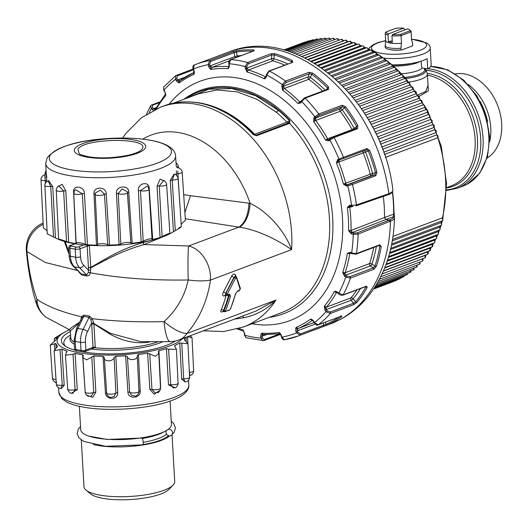 <?xml version="1.0" encoding="UTF-8"?>
<svg xmlns="http://www.w3.org/2000/svg" width="528" height="528" viewBox="0 0 528 528"><rect width="100%" height="100%" fill="white"/><g stroke="black" fill="none" stroke-linecap="round" stroke-linejoin="round"><path stroke-width="0.79" d="M411.299 63.446A22.519 6.105 176.7 0 1 392.119 64.99L394.838 67.393M421.192 61.156L421.522 66.878L422.407 68.02L427.713 68.957L427.119 58.667A31.099 8.435 176.7 0 1 392.04 64.852M427.713 68.957A31.099 8.435 -3.3 0 0 431.185 64.759L430.228 48.154A31.099 8.435 176.7 0 1 415.034 56.364A31.099 8.435 176.7 0 1 383.896 58.113M411.919 45.797L411.926 45.883A12.956 3.511 176.7 0 1 411.906 46.141L412.764 45.481L412.672 43.817A13.82 3.749 -3.3 0 0 412.645 43.652L411.53 39.092L426.802 42.966C429.132 44.689 430.274 46.418 430.228 48.154M389.644 49.559A12.956 3.511 176.7 0 0 401.881 49.903L411.906 46.141M419.265 96.32L428.413 90.889L427.891 82.639M401.881 49.903L400.983 49.903A13.82 3.749 -3.3 0 1 385.169 47.111L385.658 40.603L378.411 42.451L373.058 44.748L369.494 47.652L368.61 49.124M411.51 39.006A12.956 3.511 176.7 0 1 411.536 39.178A12.956 3.511 176.7 0 1 411.517 39.442L412.672 43.817M411.517 39.442L411.081 31.865A12.956 3.511 -3.3 0 0 411.101 31.601A12.956 3.511 -3.3 0 0 410.52 30.644L409.471 29.786A11.92 3.234 -3.3 0 0 407.583 28.888L392.581 34.518L391.961 35.765A12.956 3.511 -3.3 0 0 401.062 35.627L411.081 31.865L410.005 30.815A11.92 3.234 -3.3 0 0 409.471 29.786M385.671 40.498A12.956 3.511 -3.3 0 0 385.664 40.669A12.956 3.511 -3.3 0 0 401.498 43.204L401.062 35.627L400.442 34.406L410.005 30.815M401.498 43.204L400.884 48.239A13.82 3.749 176.7 0 1 385.077 45.448M400.983 49.903L400.884 48.239M418.216 94.736L425.713 91.496L428.05 85.391M404.435 30.07L404.369 28.928L403.63 28.189L388.628 33.818L388.007 35.072A12.956 3.511 -3.3 0 1 385.229 33.092A12.956 3.511 -3.3 0 1 385.249 32.835L386.206 31.891A11.92 3.234 -3.3 0 0 388.628 33.818M403.63 28.189A11.92 3.234 -3.3 0 0 395.776 28.301L386.206 31.891M388.007 35.072L388.384 41.659L392.337 42.359L391.961 35.765M388.384 41.659A108.847 68.864 100 0 0 392.245 40.735M392.581 34.518A11.92 3.234 -3.3 0 0 400.442 34.406M479.945 101.105A55.288 40.102 69.4 0 1 487.608 121.532M388.186 193.921L356.446 204.95L356.004 205.894L387.75 194.858L388.852 193.657C391.644 192.509 392.997 191.367 392.891 190.232L392.891 190.225C383.13 101.185 297.403 23.899 228.512 52.1L196.218 64.218A145.127 105.27 -110.6 0 0 194.258 64.984L193.393 69.089M389.77 221.404L358.129 234.089L357.291 232.855L389.624 219.938C392.264 218.995 393.532 217.939 393.426 216.777L385.889 219.503L384.516 217.49L351.074 230.459L352.447 232.492L385.889 219.503L388.945 220.176L389.77 221.404L390.436 221.173C393.241 220.163 394.588 219.034 394.482 217.78L393.426 216.777L393.683 214.17A137.966 100.076 -110.6 0 0 392.416 192.265L392.39 192.007M389.486 253.572L436.102 236.075A0.865 0.356 -49.1 0 1 436.385 236.089L436.88 237.976L436.135 238.729A1.558 1.129 69.4 0 0 436.775 237.567A1.558 1.129 69.4 0 0 436.108 236.082L436.372 236.531L436.102 236.075L389.479 253.579M388.37 257.466L434.227 240.253L434.478 240.689L434.234 240.26A0.865 0.337 -46.9 0 1 434.511 240.266A0.865 0.337 -46.9 0 1 434.518 240.266L434.96 242.108L434.221 242.867A1.558 1.129 69.4 0 0 434.861 241.738A1.558 1.129 69.4 0 0 434.234 240.26L388.364 257.473M387.182 261.175L432.194 244.286L432.142 246.847A1.558 1.129 69.4 0 0 432.782 245.758A1.558 1.129 69.4 0 0 432.201 244.286L432.419 244.695L432.194 244.286L387.176 261.188M385.942 264.693L430.003 248.153L429.904 250.675A1.558 1.129 69.4 0 0 430.01 248.16L385.942 264.7M384.668 268L427.66 251.863L427.515 254.338A1.558 1.129 69.4 0 0 427.667 251.869L384.668 268.006M383.381 271.082L425.165 255.4L424.981 257.822A1.558 1.129 69.4 0 0 425.172 255.407L383.374 271.088M382.1 273.926L422.525 258.76A1.558 1.129 69.4 0 1 422.294 261.129L422.525 258.76L382.094 273.94M298.954 55.196L341.26 39.323A1.558 1.129 69.4 0 1 342.995 40.993L342.89 40.663L342.995 40.993L301.785 56.456M304.722 57.856L347.2 41.917L347.094 41.547M307.798 59.433L351.404 43.065L351.305 42.662M310.999 61.182L355.608 44.438L355.509 44.002M314.299 63.116L359.799 46.042L359.707 45.566M317.671 65.234L363.964 47.857L363.871 47.348M321.103 67.538L368.108 49.896L368.023 49.355M324.575 70.019L372.207 52.147L372.128 51.572M328.073 72.692L376.266 54.608L376.2 54.001M331.584 75.544L380.272 57.268L380.213 56.635M335.082 78.573L384.219 60.133L384.16 59.459M338.56 81.781L388.1 63.188L388.06 62.495M342.012 85.16L391.901 66.436L391.868 65.703M395.822 69.703C396.073 68.046 395.479 67.287 394.033 67.419A1.558 1.129 69.4 0 1 395.432 68.072A1.558 1.129 69.4 0 1 395.624 69.861L395.604 69.102L395.624 69.861L345.418 88.704M348.77 92.413L399.445 73.313C399.729 71.59 399.148 70.811 397.696 70.976A1.558 1.129 69.4 0 1 399.109 71.656A1.558 1.129 69.4 0 1 399.26 73.465L399.247 72.679M352.057 96.274L402.976 77.095C403.603 75.959 403.029 75.161 401.26 74.699A1.558 1.129 69.4 0 1 402.692 75.405A1.558 1.129 69.4 0 1 402.791 77.233L402.805 76.421M355.271 100.294L406.402 81.035C407.068 79.847 406.507 79.035 404.725 78.586A1.558 1.129 69.4 0 1 406.171 79.325A1.558 1.129 69.4 0 1 406.23 81.167L406.256 80.329M358.4 104.452L409.721 85.133C410.421 83.906 409.873 83.074 408.078 82.632A1.558 1.129 69.4 0 1 409.543 83.398A1.558 1.129 69.4 0 1 409.55 85.252L409.596 84.394M361.442 108.748L412.916 89.377C413.675 88.11 413.14 87.252 411.319 86.823A1.558 1.129 69.4 0 1 412.804 87.615A1.558 1.129 69.4 0 1 412.764 89.489L412.823 88.605M364.386 113.17L415.991 93.766C416.79 92.44 416.275 91.568 414.44 91.153A1.558 1.129 69.4 0 1 415.939 91.978A1.558 1.129 69.4 0 1 415.846 93.859L415.932 92.954M367.217 117.718L418.935 98.274C419.8 96.914 419.298 96.03 417.437 95.614A1.558 1.129 69.4 0 1 418.955 96.472A1.558 1.129 69.4 0 1 418.81 98.353L418.909 97.429M369.943 122.377L421.747 102.914C422.664 101.508 422.189 100.604 420.301 100.201A1.558 1.129 69.4 0 1 421.832 101.092A1.558 1.129 69.4 0 1 421.634 102.973L421.76 102.043M372.544 127.142L424.578 107.428M375.025 132L427.093 112.332M377.368 136.95L429.449 117.335M379.579 141.979L431.633 122.417M381.645 147.074L433.64 127.558M434.452 129.815A1.558 1.129 69.4 0 1 436.042 130.885A1.558 1.129 69.4 0 1 435.534 132.733C436.821 131.135 436.465 130.165 434.458 129.809L382.503 149.312L434.445 129.815A0.865 0.594 -109.6 0 1 434.478 129.802M436.306 134.996L436.3 134.996A1.558 1.129 69.4 0 1 437.864 136.118A1.558 1.129 69.4 0 1 437.336 137.927C438.596 136.349 438.26 135.366 436.333 134.983L384.364 154.486L436.3 134.996A0.865 0.594 -106.2 0 1 436.425 134.97M383.572 152.229L435.514 132.739A1.558 1.129 69.4 0 0 435.534 132.733L383.572 152.229M392.528 239.441L442.114 220.829A1.558 1.129 69.4 0 0 442.754 219.542A1.558 1.129 69.4 0 0 441.896 218.044L442.273 218.572L441.89 218.038L392.99 236.392L441.89 218.038A0.865 0.436 -58.3 0 1 442.167 218.051A0.865 0.436 -58.3 0 1 442.174 218.051L442.167 218.044M385.348 157.436L437.27 137.947A1.558 1.129 69.4 0 0 437.336 137.927L385.348 157.436M392.278 240.9L440.702 222.73L441.058 223.245L440.708 222.737A0.865 0.416 -55.9 0 1 440.986 222.743A0.865 0.416 -55.9 0 1 440.992 222.743L441.606 223.549L441.626 224.737L440.88 225.489A1.558 1.129 69.4 0 0 441.52 224.235A1.558 1.129 69.4 0 0 440.708 222.737L392.278 240.907M391.453 245.276L439.336 227.304A0.865 0.396 -53.5 0 1 439.626 227.317L440.213 229.277L439.468 230.03A1.558 1.129 69.4 0 0 440.108 228.809A1.558 1.129 69.4 0 0 439.342 227.311L439.666 227.806L439.336 227.304L391.453 245.282M390.515 249.506L437.804 231.759L438.108 232.228L437.804 231.759A0.865 0.376 -51.3 0 1 438.088 231.772L438.629 233.693L437.884 234.445A1.558 1.129 69.4 0 0 438.53 233.257A1.558 1.129 69.4 0 0 437.811 231.766L390.515 249.513M313.718 321.295L314.431 322.595A141.676 102.769 -110.6 0 0 326.04 311.705L330.323 313.48L353.707 304.702L356.888 302.412A145.127 105.27 -110.6 0 0 367.204 287.443L366.511 286.13L343.134 294.901A145.127 105.27 -110.6 0 0 350.46 278.078L345.734 277.18L346.645 276.058L349.965 276.652A1.036 0.752 69.4 0 1 350.46 278.078L373.844 269.306L376.391 266.369A1.036 0.528 -162 0 1 374.979 266.079A144.091 104.524 -110.6 0 0 379.757 246.47L378.847 245.315M281.365 335.372L281.807 337.148A141.676 102.769 -110.6 0 0 296.571 332.864L300.168 335.207L327.195 324.977A145.127 105.27 -110.6 0 0 332.495 322.403A145.127 105.27 -110.6 0 0 341.774 316.589L341.642 316.021L318.259 324.799A145.127 105.27 -110.6 0 0 330.323 313.48A1.036 0.752 69.4 0 0 330.218 312.022L353.602 303.25L355.615 301.864A144.091 104.524 -110.6 0 0 365.858 287.001L366.036 286.48M376.391 266.369A145.127 105.27 -110.6 0 0 381.203 246.622L379.817 244.794L356.433 253.572A145.127 105.27 -110.6 0 0 358.129 234.089L353.252 234.313L353.879 233.072L351.945 232.65A1.036 0.647 102.4 0 0 351.325 233.884L353.252 234.313A141.676 102.769 -110.6 0 1 351.628 252.998L356.433 253.572A1.036 0.752 69.4 0 1 355.997 254.166L379.408 245.335M328.858 139.801L328.898 139.762A1.036 0.693 49.4 0 1 329.036 139.676L325.565 140.125A136.488 99.007 -110.6 0 0 313.658 121.737L315.17 118.259L313.929 117.678L314.8 116.78A141.676 102.769 -110.6 0 0 301.686 101.528L305.191 98.162L328.574 89.39L328.528 86.869A145.127 105.27 -110.6 0 0 312.668 73.115L308.893 72.316L285.516 81.088L282.262 84.678A141.676 102.769 -110.6 0 0 266.699 75.049L269.333 71.082L292.717 62.304L292.406 60.575A145.127 105.27 -110.6 0 0 274.877 53.678L270.963 53.744L247.579 62.515L245.23 66.594A141.676 102.769 -110.6 0 0 229.086 63.749L230.809 59.558L254.192 50.78L253.869 49.969A145.127 105.27 -110.6 0 0 236.782 50.761L232.987 51.764L209.603 60.542A145.127 105.27 -110.6 0 0 196.218 64.218L194.218 65.003C192.918 65.36 192.555 66.746 193.123 69.168L194.066 70.501C194.462 72.824 194.324 74.164 193.657 74.507A136.488 99.007 -110.6 0 0 179.52 82.639L179.896 80.652L178.002 79.84L185.024 77.207M348.124 184.582L346.955 184.859A1.036 0.713 76.6 0 0 346.586 186.1L352.447 184.463A145.127 105.27 -110.6 0 1 356.446 204.95L351.589 205.465A141.676 102.769 -110.6 0 0 347.754 185.823L348.124 184.582L374.781 174.808L375.5 172.715L376.919 172.333L375.83 175.685L374.781 174.808L371.95 175.487L346.955 184.859L343.391 184.028A136.488 99.007 -110.6 0 0 336.395 162.822L338.811 160.149L337.795 159.423L338.923 159.034A141.676 102.769 -110.6 0 0 329.835 139.999L334.059 137.537L357.443 128.766L357.878 125.684A145.127 105.27 -110.6 0 0 345.602 106.729L342.21 105.237L318.826 114.015A145.127 105.27 -110.6 0 0 305.191 98.162A1.036 0.752 69.4 0 0 304.412 97.918L327.862 89.12M376.919 172.333A145.127 105.27 -110.6 0 0 369.706 150.467L366.881 148.546L343.497 157.324A145.127 105.27 -110.6 0 0 334.059 137.537A1.036 0.752 69.4 0 0 333.076 137.016L356.288 128.344L356.598 126.397A144.091 104.524 -110.6 0 0 344.414 107.58L342.269 106.689L340.151 108.86A1.729 1.129 -135.7 0 1 342.217 109.831L340.23 111.25A1.729 1.254 69.4 0 1 340.151 108.86L315.17 118.259L316.041 117.361L318.886 115.46L342.269 106.689A1.036 0.752 69.4 0 0 342.21 105.237M392.627 192.146A137.511 99.746 -110.6 0 1 393.875 213.866A1.036 0.337 -179.5 0 1 393.914 213.959L393.914 213.959A1.036 0.337 -179.5 0 1 393.683 214.17L384.516 217.49A138.217 100.261 -110.6 0 0 383.321 196.396M468.204 84.506A45.441 32.96 69.4 0 1 470.521 86.308A45.441 32.96 69.4 0 1 489.687 141.755M337.861 292.67L343.134 294.901A1.036 0.752 69.4 0 1 342.811 295.198L342.811 295.198A1.036 0.752 69.4 0 1 342.791 295.205M367.204 287.443L365.554 286.664M356.888 302.412A1.036 0.66 -140 0 1 355.615 301.864L353.113 298.782A139.946 101.515 -110.6 0 0 360.591 288.519M314.464 322.753L318.259 324.799A1.036 0.752 69.4 0 1 317.803 324.898M341.774 316.589L340.613 315.942M327.195 324.977A1.036 0.713 -113.7 0 1 326.132 324.265A144.091 104.524 -110.6 0 0 331.399 321.71A144.091 104.524 -110.6 0 0 339.128 316.991M381.203 246.622L378.47 245.738M373.844 269.306L373.349 267.874L374.979 266.079L371.956 264.066A139.946 101.515 -110.6 0 0 376.358 246.53M151.292 105.29A1.036 0.752 69.4 0 1 152.42 105.27L152.401 107.547L151.292 108.497L150.526 105.93L146.527 114.2M177.316 75.874L176.847 78.606L175.54 79.266L175.751 75.623L176.167 75.392A1.036 0.752 69.4 0 1 177.316 75.874L193.413 69.835M176.847 78.606L177.593 80.071L176.279 80.731L175.54 79.266A141.676 102.769 -110.6 0 0 163.931 90.156L163.489 87.127L175.751 75.623L193.063 69.029M210.632 61.466L209.59 64.396L208.164 64.72L209.603 60.542A1.036 0.752 69.4 0 1 210.632 61.466L234.016 52.688L234.868 56.562L237.25 56.027L237.29 57.064M236.782 50.761L236.366 52.008L234.016 52.688A1.036 0.752 69.4 0 0 232.987 51.764M253.869 49.969A1.036 0.68 93.2 0 0 253.321 51.051M274.877 53.678L274.19 54.905L271.755 55.004L271.55 58.733A1.729 0.614 -176.9 0 1 273.979 58.78L272.837 60.826A1.729 1.254 69.4 0 1 271.55 58.733L246.602 68.158L247.078 72.032L248.338 70.019L247.051 67.927M292.406 60.575A1.036 0.561 116.3 0 0 291.595 61.756A144.091 104.524 -110.6 0 0 274.19 54.905L273.979 58.78A139.946 101.515 -110.6 0 1 287.753 63.921M292.156 62.271L291.595 61.756L291.509 62.515M312.668 73.115L311.718 74.204L309.349 73.755L308.108 76.897A1.729 0.924 -158.5 0 1 310.431 77.464L308.84 79.279A1.729 1.254 69.4 0 1 308.108 76.897L283.147 86.308L282.638 90.209L284.348 88.473L283.615 86.09M328.528 86.869A1.036 0.383 134.8 0 0 327.459 87.866A144.091 104.524 -110.6 0 0 311.718 74.204L310.431 77.464A139.946 101.515 -110.6 0 1 325.156 90.136M328.574 89.39L327.459 89.47L327.459 87.866L326.634 89.582M316.041 117.361L314.8 116.78L318.826 114.015A1.036 0.752 69.4 0 1 318.886 115.46M345.602 106.729L342.217 109.831A139.946 101.515 -110.6 0 1 354.248 128.416A1.729 1.148 -130.6 0 1 354.493 128.977M357.878 125.684L352.117 129.604A138.217 100.261 -110.6 0 0 340.23 111.25L315.737 120.443L315.652 118.054M339.913 159.766L338.811 160.149L339.94 159.76L338.923 159.034L343.497 157.324A1.036 0.752 69.4 0 1 343.16 158.605L366.564 149.82A1.036 0.752 69.4 0 1 366.544 149.827L368.346 151.001L363.224 152.876A1.729 1.254 69.4 0 1 363.442 150.995M369.706 150.467L368.346 151.001A144.091 104.524 -110.6 0 1 375.5 172.715L372.563 173.415A139.946 101.515 -110.6 0 0 365.495 151.978A1.729 1.188 -108.9 0 0 364.168 150.718M387.757 194.858L388.456 194.575C390.878 193.967 392.357 192.522 392.891 190.232L392.891 190.225M392.047 192.423L392.416 192.265M281.714 336.963L284.539 339.728L298.208 335.973A145.127 105.27 -110.6 0 0 300.168 335.207A1.036 0.752 69.4 0 0 300.458 333.894L326.132 324.265L325.215 322.212M244.708 333.201L244.748 335.267L245.962 337.735L263.617 340.633A1.036 0.752 69.4 0 0 263.861 340.6L280.559 334.336M244.622 334.739L244.748 335.267A141.676 102.769 -110.6 0 0 260.885 338.118L262.944 340.732L263.861 340.6A1.036 0.752 69.4 0 0 264.277 339.629L279.853 333.788M455.479 73.874A45.441 32.96 69.4 0 1 481.417 82.223A45.441 32.96 69.4 0 1 501.6 122.76A45.441 32.96 69.4 0 1 487.1 158.136M252.014 323.783A127.855 92.743 -110.6 0 0 297.95 316.998A127.855 92.743 -110.6 0 0 342.487 218.137A127.855 92.743 -110.6 0 0 285.516 101.363A127.855 92.743 -110.6 0 0 192.027 84.863A127.855 92.743 -110.6 0 0 169.165 104.161M349.965 276.652L373.349 267.874L370.438 265.934L345.444 275.26A1.036 0.502 123.7 0 0 344.533 276.382L345.734 277.18A141.676 102.769 -110.6 0 1 338.679 293.37L338.91 293.819M353.707 304.702L353.602 303.25L351.186 300.274L326.205 309.586L325.05 310.484L326.04 311.705L327.195 310.807L330.218 312.022M350.882 252.952L350.401 252.298L351.628 252.998L352.103 253.651M349.978 252.8L351.78 253.645L356.017 254.159M163.489 87.12L163.792 90.559L164.789 91.786L164.927 91.384L164.109 90.552M230.551 59.598A1.036 0.752 69.4 0 1 230.564 59.591C229.977 59.492 229.363 60.397 228.71 62.311L229 65.267L229.357 65.347L228.98 63.499M246.688 66.62L246.602 68.158L245.144 68.132L245.23 66.594L246.688 66.62L248.371 63.776L271.755 55.004A1.036 0.752 69.4 0 0 270.963 53.744M268.792 71.036A1.036 0.752 69.4 0 1 268.811 71.029L266.336 74.679L266.165 76.177A1.036 0.409 -173.5 0 0 266.528 76.547L266.581 74.455M283.655 85.021L283.147 86.308L281.754 85.972L282.262 84.678L283.655 85.021L285.965 82.533L309.349 73.755A1.036 0.752 69.4 0 0 308.893 72.316M304.075 98.248A1.036 0.752 69.4 0 1 304.412 97.918L301.422 100.828L300.835 102.056A1.036 0.587 -154.3 0 0 301.099 102.755L301.653 100.63M329.828 138.963L328.898 139.762A1.036 0.693 49.4 0 0 328.904 140.798L329.835 139.999L329.974 138.877L332.904 137.115A1.036 0.752 69.4 0 1 333.076 137.016L329.974 138.877M352.334 206.224L351.589 205.465L349.668 205.214L347.318 207.491L349.747 207.405L352.988 206.303M350.222 205.993L349.747 207.405A137.333 99.614 -110.6 0 1 351.074 230.459L348.658 230.723A135.604 98.366 -110.6 0 0 347.318 207.491L350.123 205.973M315.17 324.119L295.904 331.366L296.571 332.864L297.911 332.27L300.458 333.894M266.515 334.666L260.621 336.514L260.885 338.118L262.324 337.861L264.277 339.629M349.978 252.793L347.384 253.268L349.767 253.651L350.242 252.813M373.718 247.52A138.217 100.261 -110.6 0 1 369.607 263.578A1.729 1.254 -110.6 0 0 370.438 265.934A1.729 0.838 -56.3 0 0 371.956 264.066A1.729 0.884 -161.9 0 0 369.607 263.578L345.107 272.771L342.718 272.415A136.488 99.007 -110.6 0 0 347.384 253.268L350.401 252.298M352.447 232.492L351.945 232.65L348.658 230.723L351.325 233.884M350.407 205.966L349.668 205.214M337.795 159.423L336.395 162.822L338.725 162.07L339.299 159.964M347.45 184.681A1.729 1.254 -110.6 0 1 345.708 183.242A138.217 100.261 -110.6 0 0 338.725 162.07L363.224 152.876A138.217 100.261 -110.6 0 1 370.207 174.049A1.729 1.254 -110.6 0 0 371.95 175.487A1.729 1.181 -103.4 0 0 372.563 173.415L343.391 184.028L346.586 186.1M313.929 117.678L313.658 121.737L315.737 120.443A138.217 100.261 -110.6 0 1 327.617 138.798L325.565 140.125L328.904 140.798M300.795 102.201L298.016 103.547A136.488 99.007 -110.6 0 0 282.638 90.209L281.754 85.972M301.231 101.218L299.699 101.792L298.016 103.547L301.099 102.755M266.158 76.771L264.079 78.725A136.488 99.007 -110.6 0 0 247.078 72.032L245.144 68.132M266.125 76.395L265.313 76.699L264.079 78.725C264.858 79.061 265.676 78.342 266.528 76.547M228.763 66.733L227.832 68.64A136.488 99.007 -110.6 0 0 211.266 69.406L212.065 67.3L210.375 65.756L234.868 56.562A1.729 1.254 69.4 0 0 235.521 57.73M228.908 66.422L227.832 68.64C228.604 68.633 229.112 67.538 229.357 65.347M208.514 66.31L209.939 65.993L211.266 69.406C210.507 69.472 209.59 68.442 208.514 66.31L208.164 64.72A141.676 102.769 -110.6 0 0 193.4 68.996L194.066 70.501M193.921 72.699L193.657 74.507L193.789 70.673M193.974 72.554L179.896 80.652A138.217 100.261 -110.6 0 1 193.934 72.567M178.002 79.84L177.593 80.071L179.52 82.639C178.88 83.048 177.804 82.408 176.279 80.731M165.462 94.017L165.673 95.627A136.488 99.007 -110.6 0 0 156.407 108.847M155.265 109.369L165.389 94.182L164.789 91.786M165.706 93.971L165.673 95.627L164.927 91.384M149.246 112.53A141.676 102.769 -110.6 0 1 151.292 108.497L152.335 109.646L153.45 108.695L154.724 109.626M243.646 331.195L242.893 329.828L243.857 331.01M237.277 329.023L243.54 331.063M243.415 331.036L244.464 333.425L244.378 334.957L245.962 337.735M262.324 337.861L262.139 333.227A136.488 99.007 -110.6 0 0 278.705 332.462L280.13 333.722M279.972 333.769L263.201 334.547A1.729 1.254 -110.6 0 0 262.515 336.164M260.621 336.514C260.858 334.323 261.367 333.227 262.139 333.227L263.267 334.541M284.539 339.728C283.325 340.078 282.295 339.207 281.464 337.115L281.114 335.524L278.705 332.462C279.464 332.389 280.381 333.419 281.457 335.551M297.911 332.27L296.314 327.36A136.488 99.007 -110.6 0 0 310.457 319.222L312.431 320.291M314.041 322.542L298.181 328.495L296.314 327.36C295.647 327.703 295.508 329.036 295.904 331.366M341.642 316.021A1.036 0.752 69.4 0 1 341.504 316.1L318.12 324.878C317.533 325.776 316.219 325.09 314.18 322.813L313.434 321.354L310.457 319.222C311.091 318.82 312.173 319.453 313.691 321.136M327.195 310.807L324.298 306.24A136.488 99.007 -110.6 0 0 334.303 291.72L336.488 292.565L336.844 292.182M356.994 289.872A138.217 100.261 -110.6 0 1 350.995 297.865A1.729 1.254 -110.6 0 0 351.186 300.274A1.729 0.502 -39.1 0 0 353.113 298.782A1.729 1.102 -139.9 0 0 350.995 297.865L326.495 307.058L324.298 306.24L325.05 310.484M366.511 286.13A1.036 0.752 69.4 0 1 366.194 286.42L342.811 295.198C340.6 295.277 339.187 294.815 338.58 293.819L336.567 292.116L334.303 291.72C334.745 291.027 335.854 291.192 337.636 292.222M346.645 276.058L342.718 272.415L344.533 276.382M289.681 123.301L288.856 122.859L289.681 123.301L289.898 120.589L286.902 122.166L254.615 134.277A116.622 84.592 -110.6 0 0 195.815 102.425M186.734 98.228A118.325 85.833 69.4 0 1 278.81 110.167L278.546 110.451A118.041 85.622 -110.6 0 1 289.608 120.853L288.856 122.859L255.776 135.274L253.4 134.666L256.516 135.749L289.601 123.334A117.487 85.219 69.4 0 1 281.12 312.86L243.316 327.043A117.487 85.219 69.4 0 0 275.953 300.095C266.785 309.454 255.961 315.341 243.487 317.77L234.432 319.136M191.73 102.082A117.196 85.015 -110.6 0 1 231.997 116.285A117.196 85.015 -110.6 0 1 253.895 134.627L254.615 134.277L256.516 135.749M184.879 212.566L190.496 195.703L248.952 203.161C248.345 214.969 244.985 222.955 238.88 227.119L239.62 227.205C245.744 223.021 249.249 215.061 250.133 203.333C270.052 212.771 286.143 234.043 291.595 249.625L210.474 280.071C207.379 300.854 199.511 318.668 186.872 333.524C180.899 333.274 173.29 329.307 164.05 321.638C137.61 322.252 113.718 321.268 92.36 318.681L89.285 316.041L89.047 317.341L90.915 319.532L91.7 324.126L94.024 323.631L110.233 333.254L140.804 341.669M225.971 295.324L224.255 295.97C222.44 296.083 222.189 294.716 223.509 291.878L231.607 276.289C233.033 273.893 234.28 273.425 235.349 274.883L236.009 276.461M223.298 311.494L222.077 311.949C220.783 312.187 220.493 311.467 221.199 309.784A1.729 0.944 -156.9 0 1 223.502 310.385A119.216 86.473 -110.6 0 0 228.485 295.667L228.274 294.868M288.644 122.793L286.902 122.166A116.622 84.592 69.4 0 0 276.296 112.233L278.546 110.451L255.724 95.766L231.891 88.526L208.699 89.232L187.77 97.838M190.496 195.703L183.691 194.68M36.386 303.692L36.894 299.198C31.766 284.354 28.446 268.462 26.928 251.513L26.4 251.104C27.707 266.389 30.268 281.351 34.089 296.01L36.386 303.699A27.641 27.641 0 0 0 46.286 317.401L69.386 329.65L71.755 327.314L79.721 322.093M242.92 315.949L243.487 317.77M275.953 300.095L256.265 310.946L179.197 339.867A27.641 20.051 -110.6 0 0 186.872 333.524L275.953 300.095M185.295 218.757L238.88 227.119L188.602 245.989A27.641 20.051 -110.6 0 1 210.474 280.071C204.587 281.213 197.168 281.18 188.212 279.972C184.78 296.043 176.728 309.929 164.05 321.638A27.641 5.867 88.3 0 0 170.28 341.616A27.641 27.641 0 0 0 179.197 339.867M239.62 227.205C259.545 230.155 280.625 241.916 291.595 249.625A117.487 85.219 69.4 0 0 239.276 125.552A117.487 85.219 69.4 0 0 160.756 107.059L163.918 105.871A117.487 85.219 69.4 0 1 242.438 124.37A117.487 85.219 69.4 0 1 253.4 134.666M222.077 311.949L223.159 311.355L223.502 310.385L225.02 311.685L222.644 311.395M237.719 290.968A1.036 0.752 69.4 0 1 237.316 291.476L235.561 293.957A1.036 0.495 14.4 0 1 235.316 294.182L237.719 290.968L239.567 290.275L240.167 289.153L236.089 276.725L235.059 276.065L235.349 274.883M224.255 295.97L225.423 295.119L225.779 293.165L233.904 277.378L231.607 276.289M240.167 289.153L240.398 288.42L236.518 277.088L235.547 276.283L233.904 277.378L235.778 276.672M236.346 277.814L235.594 278.098L227.311 293.977L223.509 291.878M248.952 203.161L250.133 203.333A94.644 68.653 69.4 0 0 214.493 149.932A94.644 68.653 69.4 0 0 142.758 139.161M86.935 245.15A1.729 1.254 69.4 0 1 87.199 246.094L88.447 267.67L90.803 267.788L106.009 259.895C118.331 253.354 130.984 248.246 143.972 244.563L188.602 245.989A27.641 1.353 -90.9 0 0 188.212 279.972C151.952 280.592 119.335 278.19 90.367 272.765C89.958 274.87 88.829 275.939 86.975 275.979L81.754 275.055L78.474 271.603M43.157 224.367A27.641 26.301 -42.3 0 0 26.928 251.513L45.316 262.489L77.385 270.481M46.286 317.401A27.641 24.757 126.3 0 1 36.894 299.198C46.675 306.207 61.505 312.055 81.385 316.747L80.85 320.575M89.285 316.041L84.064 315.124L81.385 316.747L81.767 317.922L76.487 328.7A3.458 1.109 26.1 0 1 77.88 328.462L83.78 316.411L81.767 317.922M235.594 278.098L234.214 277.431L225.951 293.192L226.373 295.396L227.462 294.815L226.756 295.35M69.089 254.318L64.264 241.395M69.399 329.657L70.343 330.964L79.299 322.951M148.698 341.821L148.698 342.164C135.762 343.979 122.826 341.273 109.883 334.039L93.898 323.908L92.36 318.681L90.915 319.532M84.064 315.124L83.78 316.411L89.047 317.341L83.147 329.393A3.458 1.109 26.1 0 1 87.496 331.61L91.555 323.321L93.885 322.872M69.161 255.644L68.699 247.579A3.458 0.937 -3.3 0 0 69.92 248.213L70.382 256.278A17.279 10.93 100 0 0 74.323 266.798A3.458 2.435 135.8 0 1 73.286 266.27C70.798 263.571 69.419 260.027 69.161 255.644A3.458 0.937 -3.3 0 0 70.382 256.278L75.656 257.209A3.458 0.937 -3.3 0 0 80.52 256.839A13.82 8.745 100 0 0 83.668 265.254L88.354 270.065L88.447 272.336L86.605 274.93L81.332 273.999L81.754 275.055M83.668 265.254A3.458 2.435 135.8 0 1 79.596 267.729L74.323 266.798L81.332 273.999L73.286 266.27M75.233 243.797L70.732 245.487A1.729 0.469 -3.3 0 0 70.937 246.14A1.729 1.096 -80 0 0 69.92 248.213L75.194 249.143L75.656 257.209A17.279 10.93 100 0 0 79.596 267.729L86.605 274.93L86.975 275.979M88.447 272.336L90.367 272.765L90.803 267.788L89.397 245.876A1.729 0.469 -3.3 0 0 87.199 246.094L80.051 248.774A1.729 1.254 -110.6 0 0 78.639 246.88A1.729 0.469 -3.3 0 1 76.21 247.064A1.729 1.096 100 0 0 75.194 249.143A3.458 0.937 -3.3 0 0 80.051 248.774L80.52 256.839M148.698 342.164L149.992 341.834M163.726 236.485L143.972 244.563L142.956 242.576L151.16 240.306M227.33 295.225A1.729 0.825 -165.5 0 1 228.485 295.667L229.046 295.766A119.902 86.975 -110.6 0 1 224.11 310.49A1.036 0.568 -157.1 0 0 225.496 310.853A120.938 87.727 -110.6 0 0 230.479 295.997A1.036 0.495 -165.6 0 1 229.046 295.766L228.611 294.657M225.496 310.853L225.674 311.302L225.02 311.685L229.627 309.817L230.571 308.827L229.277 310.174A1.036 0.752 69.4 0 0 229.627 309.817M230.571 308.827L235.561 293.951A1.036 0.495 14.4 0 0 235.561 293.944M239.567 290.275A1.036 0.752 69.4 0 1 239.171 290.783L240.392 288.394M227.311 293.977L227.462 294.815L229.317 294.122A1.036 0.752 69.4 0 1 228.914 294.631L228.954 294.611M68.983 252.582L65.261 241.679M106.009 259.895L105.554 258.911C117.671 251.882 130.139 246.437 142.956 242.576M88.889 245.296L89.397 245.876M105.554 258.911L90.638 267.452A1.729 0.469 176.7 0 0 88.447 267.67L88.354 270.065L90.717 270.039M230.479 295.997L229.317 294.122M92.499 348.592L95.238 347.147L93.898 323.908A1.729 0.469 -3.3 0 0 91.7 324.126L93.04 347.365A1.729 1.254 69.4 0 1 92.327 348.751L92.994 348.566M65.386 346.196A57.268 15.53 176.7 0 1 70.574 335.023M82.051 351.734A59.605 16.163 -3.3 0 0 83.569 351.998A59.605 16.163 -3.3 0 0 175.402 340.989M70.376 331.538A59.605 16.163 -3.3 0 0 64.06 345.233A59.605 16.163 -3.3 0 0 75.247 350.222M48.602 180.728L52.747 186.569L55.433 237.937A65.644 17.8 -3.3 0 0 57.836 239.045L59.374 239.686A63.928 17.338 -3.3 0 0 72.257 243.283A63.928 17.338 -3.3 0 0 170.782 233.264L172.24 232.452A65.644 17.8 -3.3 0 0 173.441 231.752L175.296 230.663C181.533 227 182.708 226.07 178.82 227.872M182.536 338.613A63.928 17.338 176.7 0 1 80.863 353.054A63.928 17.338 176.7 0 1 64.706 332.165A63.928 17.338 176.7 0 1 69.65 329.782M57.981 186.536L62.152 184.305L65.802 190.885L68.693 242.266A65.644 17.8 -3.3 0 0 71.062 242.741A65.644 17.8 -3.3 0 0 75.999 243.553L76.553 243.349L76.138 242.887L73.735 193.393A4.712 1.274 -3.3 0 0 77.029 194.416A4.712 1.274 -3.3 0 0 82.262 193.664L75.365 189.691M68.693 242.266L66.548 241.58C59.908 239.21 57.73 238.616 60.014 239.798L58.621 239.085L56.252 190.304A4.712 1.274 -3.3 0 0 58.793 191.288A4.712 1.274 -3.3 0 0 63.617 190.951L58.879 185.981M57.836 239.045A65.644 17.8 -3.3 0 0 60.192 239.943L60.185 239.87M55.433 237.937L47.23 233.845L44.88 185.513A4.712 1.274 -3.3 0 0 50.754 186.417L48.187 180.932M46.22 173.441L44.834 174.88L42.854 175.705C41.481 177.177 40.854 178.471 40.986 179.586L43.322 227.773L47.084 230.835M177.936 171.105L177.903 173.653A4.712 1.274 -3.3 0 0 182.18 172.128L185.394 220.268L181.183 224.209M168.617 234.148L168.63 234.254A65.644 17.8 -3.3 0 0 172.24 232.452M151.958 239.54L152.704 239.534A65.644 17.8 -3.3 0 0 160.057 237.475L162.116 236.564C168.406 233.515 170.597 232.696 168.703 234.095L169.877 233.264M87.476 244.761L85.371 244.273C82.256 242.741 73.709 241.844 76.553 243.349L75.999 243.553L73.61 192.265C72.541 184.688 84.328 185.929 84.388 193.393L87.476 244.761A65.644 17.8 -3.3 0 0 96.452 245.177L93.977 193.842C92.921 186.325 106.339 186.265 106.247 193.789L109.527 245.117A65.644 17.8 -3.3 0 0 119.09 244.616L120.813 244.114C121.75 242.563 131.492 241.586 130.871 243.104L127.347 191.73L122.107 188.918L118.259 193.499A4.712 1.274 -3.3 0 0 123.46 194.152A4.712 1.274 -3.3 0 0 127.499 192.647L130.871 243.104L132.178 243.302A65.644 17.8 -3.3 0 0 141.181 241.943L143.194 241.237C145.939 239.402 154.513 237.607 152.051 239.382L149.035 189.394A4.712 1.274 -3.3 0 1 145.794 190.806A4.712 1.274 -3.3 0 1 140.488 190.608L147.14 186.008M109.527 245.117L107.712 244.801C106.392 243.368 96.664 243.415 97.667 244.847L95.212 194.39A4.712 1.274 -3.3 0 0 99.31 195.426A4.712 1.274 -3.3 0 0 104.445 194.225L100.393 190.1L95.377 192.951L95.231 194.264A4.712 1.274 -3.3 0 0 95.212 194.39L95.324 193.162M96.452 245.177L97.667 244.847M57.559 346.117L57.506 345.992A65.512 17.767 176.7 0 1 55.843 343.464L50.226 345.074L55.889 339.913A65.512 17.767 176.7 0 1 57.618 337.207L56.8 337.471C52.932 339.273 54.08 338.362 60.238 334.739L62.119 333.637A65.512 17.767 176.7 0 1 63.36 332.911L64.706 332.165M56.846 338.158L56.8 337.471L54.265 338.56L54.437 341.161M57.526 346.302L54.107 350.863L61.921 349.094A65.512 17.767 176.7 0 0 66.772 351.14L67.076 351.536M66.845 352.222L66.772 351.14L65.452 355.225L73.042 354.215L75.121 353.417A65.512 17.767 176.7 0 0 79.919 354.321A65.512 17.767 176.7 0 0 82.573 354.73L83.206 356.004L82.889 357.621L86.533 359.898L93.852 355.918A65.512 17.767 176.7 0 0 103 356.341L104.3 357.489L106.676 393.162A4.712 1.274 176.7 0 0 110.781 394.192A4.712 1.274 176.7 0 0 115.903 392.99L114.107 396.568M83.312 355.456L83.206 356.004M104.3 357.403L104.3 357.489C103.561 361.977 113.23 361.937 114.107 357.449L115.843 356.288A65.512 17.767 176.7 0 0 125.598 355.773L127.413 356.75C128.588 361.126 138.277 360.155 137.227 355.766L138.963 391.42A4.712 1.274 176.7 0 1 134.911 392.918A4.712 1.274 176.7 0 1 129.723 392.264L127.928 392.014C127.829 399.722 141.273 398.376 140.21 390.779L138.455 354.486L137.227 355.727M179.777 342.91L181.685 379.17L185.269 382.008L187.737 381.11C189.123 379.599 189.737 378.305 189.592 377.243L187.961 343.761L179.777 342.91A65.512 17.767 176.7 0 1 174.867 345.464L175.045 346.784L176.431 349.292L168.617 349.199L166.445 348.625A65.512 17.767 176.7 0 1 158.954 350.724L158.393 352.064L158.816 353.496L155.377 356.294L147.629 353.093A65.512 17.767 176.7 0 1 141.649 354.05A65.512 17.767 176.7 0 1 138.455 354.486M158.255 351.569L158.393 352.064M174.926 346.652L174.867 345.464L174.577 345.959M187.968 343.761L184.232 339.504M185.638 337.445A65.512 17.767 176.7 0 1 184.279 339.339L184.298 339.722M187.354 336.805L192.027 337.583L190.212 335.729M120.813 244.114L118.259 193.499L116.47 193.255C115.493 185.79 128.931 184.437 128.753 192.02L132.178 243.302M143.194 241.237L140.488 190.608L138.369 190.562C137.551 183.137 149.384 180.662 149.186 188.298L152.704 239.534M163.607 180.51L159.232 185.935L157.04 186.1L160.109 179.131L164.716 181.078M174.385 174.313L172.227 180.048L170.227 180.404L174.115 174.233M46.814 181.586L46.781 180.952C46.108 172.253 46.121 171.118 46.827 177.56M180.035 207.029L177.903 173.653L176.345 174.161L176.385 170.768M174.973 387.75L168.498 384.866L166.445 348.625M160.446 387.116L160.393 389.367M160.083 390.271L154.13 394.238L149.827 389.327L147.629 353.093M114.107 357.449L115.903 392.99L117.711 392.548C118.675 400.204 105.257 400.264 105.435 392.608L103 356.341M91.073 396.257L93.72 392.423L95.845 392.159L92.717 397.346L86.632 395.168M85.173 391.855L82.573 354.73M72.943 393.281L75.075 389.717L77.266 389.651L71.478 393.235M61.09 388.522L62.218 385.183L64.205 385.328L61.281 388.529M46.781 180.952L45.23 180.616C44.715 174.299 44.728 173.448 45.263 178.068M155.027 392.891L151.952 389.374L149.827 389.327M173.309 388.021L170.689 384.701L168.498 384.866M185.057 381.988L183.685 378.814L181.685 379.17M189.803 375.599L189.229 369.758M131.578 395.426L129.723 392.264L127.413 356.75M142.204 148.83L141.101 150.176C136.547 153.859 126.265 156.361 110.24 157.674C101.706 158.11 94.268 157.766 87.919 156.625C82.183 155.252 79.319 154.288 79.312 153.74L77.893 149.543C82.361 137.94 150.645 137.181 142.204 148.83M79.358 406.329L80.705 429.667A45.441 12.322 -3.3 0 0 116.978 439.626A45.441 12.322 -3.3 0 0 171.428 424.433L170.089 401.095M93.251 444.53A45.441 12.322 -3.3 0 0 117.401 446.932A45.441 12.322 -3.3 0 0 169.633 435.864M81.299 439.976L83.998 486.776A45.441 12.322 -3.3 0 0 86.031 490.136A45.441 12.322 -3.3 0 0 120.272 496.736A45.441 12.322 -3.3 0 0 173.085 485.12A45.441 12.322 -3.3 0 0 174.722 481.543L172.029 434.749M86.031 490.136L90.565 493.865A40.946 11.101 -3.3 0 0 121.42 499.811A40.946 11.101 -3.3 0 0 169.013 489.337L173.085 485.12M166.558 430.452A3.458 3.109 -129 0 0 166.472 433.91A3.458 3.109 -129 0 0 169.475 435.864A3.458 3.109 -129 0 0 171.455 435.23A3.458 3.109 -129 0 0 172.286 431.581A3.458 3.109 -129 0 0 169.092 429.224A3.458 3.109 -129 0 0 168.326 429.284M80.52 426.505L78.362 428.98L77.114 433.455L78.857 437.758L83.681 441.382L105.56 446.285L142.573 444.866A3.458 1.102 -98.7 0 0 143.2 441.784A3.458 1.102 -98.7 0 0 141.86 438.134A3.458 1.102 -98.7 0 0 141.53 438.035L107.21 439.481L88.724 436.049M419.905 61.545A22.803 6.184 176.7 0 1 393.307 66.026M422.327 67.921A22.803 6.184 176.7 0 1 401.386 73.762M423.958 68.297A24.321 6.593 176.7 0 1 404.791 77.425M411.576 39.27A27.641 7.498 176.7 0 1 424.73 42.544A27.641 7.498 176.7 0 1 408.949 53.097A27.641 7.498 176.7 0 1 373.243 50.708A27.641 7.498 176.7 0 1 385.638 40.768M425.08 68.495L425.119 69.26M424.01 68.303L424.538 68.739A25.265 6.851 176.7 0 1 405.735 78.487M424.538 68.739C425.363 68.752 426.314 70.521 427.39 74.045A26.783 7.26 176.7 0 1 408.797 82.078M446.602 187.645L451.09 185.962A58.397 42.359 -110.6 0 0 454.76 184.298A58.397 42.359 -110.6 0 0 472.936 125.096A58.397 42.359 -110.6 0 0 427.456 75.194M446.602 187.981A59.407 43.091 -110.6 0 0 456.753 184.628A59.407 43.091 -110.6 0 0 474.976 123.347A59.407 43.091 -110.6 0 0 427.317 73.366M426.056 70.343A61.703 44.761 69.4 0 1 477.668 120.892A61.703 44.761 69.4 0 1 459.182 186.153A61.703 44.761 69.4 0 1 446.569 189.882M446.556 190.463L457.235 188.265A62.72 45.494 -110.6 0 0 461.175 186.483A62.72 45.494 -110.6 0 0 480.044 120.443A62.72 45.494 -110.6 0 0 427.97 68.805M426.334 68.713A62.72 45.494 -110.6 0 0 425.515 68.699M457.235 188.265L462.99 186.107A62.72 45.494 -110.6 0 0 466.937 184.325A62.72 45.494 -110.6 0 0 485.219 116.299A62.72 45.494 -110.6 0 0 430.617 66.535M394.495 217.991C393.683 248.398 385.216 274.131 369.092 295.198C361.079 305.362 351.575 313.388 340.593 319.288L330.495 323.855A145.127 105.27 -110.6 0 0 339.623 319.73A145.127 105.27 -110.6 0 0 390.436 221.173L389.624 219.938M388.456 194.575L388.852 193.657A145.127 105.27 -110.6 0 0 228.512 52.1M437.125 234.736A126.126 91.489 69.4 0 1 436.511 236.214M435.25 239.059A126.126 91.489 69.4 0 1 434.623 240.385M433.191 243.25A126.126 91.489 69.4 0 1 432.577 244.405M430.947 247.295A126.126 91.489 69.4 0 1 430.373 248.266M428.525 251.196A126.126 91.489 69.4 0 1 428.01 251.962M425.905 254.938A126.126 91.489 69.4 0 1 425.502 255.486M343.187 40.715A126.126 91.489 69.4 0 1 343.741 40.821M347.398 41.62A126.126 91.489 69.4 0 1 348.196 41.818M351.608 42.748A126.126 91.489 69.4 0 1 352.605 43.052M355.813 44.108A126.126 91.489 69.4 0 1 356.974 44.524M360.01 45.692A126.126 91.489 69.4 0 1 361.297 46.22M364.181 47.494A126.126 91.489 69.4 0 1 365.581 48.147M368.333 49.513A126.126 91.489 69.4 0 1 369.811 50.292M372.445 51.751A126.126 91.489 69.4 0 1 373.989 52.655M376.51 54.199A126.126 91.489 69.4 0 1 378.107 55.229M380.53 56.852A126.126 91.489 69.4 0 1 382.16 58.001M384.483 59.704A126.126 91.489 69.4 0 1 386.14 60.971M388.298 63.017C388.489 61.472 387.875 60.753 386.463 60.852A1.558 1.129 69.4 0 1 387.823 61.446A1.558 1.129 69.4 0 1 388.1 63.188M388.377 62.753A126.126 91.489 69.4 0 1 389.334 63.545A126.126 91.489 69.4 0 1 390.047 64.139M392.192 65.987A126.126 91.489 69.4 0 1 393.862 67.485M395.927 69.412A126.126 91.489 69.4 0 1 397.584 71.016M399.571 73.009A126.126 91.489 69.4 0 1 401.214 74.719M403.121 76.778A126.126 91.489 69.4 0 1 404.738 78.58M406.573 80.705A126.126 91.489 69.4 0 1 408.151 82.606M409.913 84.797A126.126 91.489 69.4 0 1 411.451 86.777M413.134 89.027A126.126 91.489 69.4 0 1 414.632 91.1M416.242 93.403A126.126 91.489 69.4 0 1 417.688 95.555M419.212 97.911A126.126 91.489 69.4 0 1 420.605 100.135M422.057 102.538A126.126 91.489 69.4 0 1 423.39 104.828M424.763 107.283A126.126 91.489 69.4 0 1 426.03 109.633M425.456 109.798A1.558 1.129 69.4 0 1 425.614 109.712A1.558 1.129 69.4 0 1 427.172 110.662A1.558 1.129 69.4 0 1 426.868 112.543M427.317 112.134A126.126 91.489 69.4 0 1 428.518 114.543M429.317 117.447C430.432 115.929 430.01 114.985 428.056 114.616L376.055 134.132L427.931 114.675A1.558 1.129 69.4 0 1 428.056 114.616A1.558 1.129 69.4 0 1 429.627 115.599A1.558 1.129 69.4 0 1 429.264 117.473M429.733 117.077A126.126 91.489 69.4 0 1 430.855 119.533M431.983 122.107A126.126 91.489 69.4 0 1 433.039 124.608M432.439 124.694A1.558 1.129 69.4 0 1 432.472 124.681A1.558 1.129 69.4 0 1 434.062 125.723A1.558 1.129 69.4 0 1 433.587 127.585C434.854 125.994 434.478 125.03 432.472 124.681L380.497 144.184L432.439 124.694M434.082 127.215A126.126 91.489 69.4 0 1 435.059 129.756M436.022 132.396A126.126 91.489 69.4 0 1 436.913 134.957M437.791 137.63A126.126 91.489 69.4 0 1 442.358 218.189M441.665 221.001A126.126 91.489 69.4 0 1 441.157 222.882M440.332 225.694A126.126 91.489 69.4 0 1 439.778 227.449M438.821 230.274A126.126 91.489 69.4 0 1 438.233 231.898M248.371 63.776A1.036 0.752 69.4 0 0 247.579 62.515A145.127 105.27 -110.6 0 0 230.809 59.558A1.036 0.752 69.4 0 0 230.564 59.591L253.737 50.952M285.965 82.533A1.036 0.752 69.4 0 0 285.516 81.088A145.127 105.27 -110.6 0 0 269.333 71.082A1.036 0.752 69.4 0 0 268.811 71.029L292.189 62.476M375.83 175.685L352.447 184.463A1.036 0.752 69.4 0 0 351.397 183.586M284.823 339.656A145.127 105.27 -110.6 0 0 298.208 335.973L330.495 323.855M419.819 262.06A1.558 1.129 69.4 0 1 419.476 264.251L420.004 261.921M416.975 265.188A1.558 1.129 69.4 0 1 416.519 267.181L417.08 264.904M413.978 268.138A1.558 1.129 69.4 0 1 413.437 269.914L414.031 267.683M410.837 270.89A1.558 1.129 69.4 0 1 410.236 272.441L410.85 270.263M407.55 273.451A1.558 1.129 69.4 0 1 406.916 274.765L407.761 273.372M404.125 275.814A1.558 1.129 69.4 0 1 403.484 276.877L404.323 275.741M400.561 277.972A1.558 1.129 69.4 0 1 399.953 278.771L400.732 277.906M396.838 279.939A1.558 1.129 69.4 0 1 396.323 280.447L396.977 279.886M305.666 41.996L304.986 42.049A1.558 1.129 69.4 0 1 305.554 42.035M284.183 50.054L308.788 40.828A1.558 1.129 69.4 0 1 309.665 40.953M284.889 50.252L312.662 39.824A1.558 1.129 69.4 0 1 313.764 40.128M318.087 39.468L316.602 39.059A1.558 1.129 69.4 0 1 317.882 39.541M322.238 39.125L320.608 38.518A1.558 1.129 69.4 0 1 322.027 39.204M289.179 51.533L324.667 38.214A1.558 1.129 69.4 0 1 326.198 39.105M291.245 52.226L328.766 38.141A1.558 1.129 69.4 0 1 330.383 39.25M334.831 39.692L332.904 38.3A1.558 1.129 69.4 0 1 334.587 39.626M339.002 40.141L337.075 38.696A1.558 1.129 69.4 0 1 338.791 40.247M301.917 56.516L345.464 40.174A1.558 1.129 69.4 0 1 347.2 41.917M305.032 58.014L349.668 41.263A1.558 1.129 69.4 0 1 351.404 43.065M355.813 44.253L353.879 42.57A1.558 1.129 69.4 0 1 355.073 42.966A1.558 1.129 69.4 0 1 355.608 44.438M311.626 61.538L358.07 44.108A1.558 1.129 69.4 0 1 359.291 44.53A1.558 1.129 69.4 0 1 359.799 46.042M315.051 63.578L362.248 45.87A1.558 1.129 69.4 0 1 363.482 46.312A1.558 1.129 69.4 0 1 363.964 47.857M368.313 49.705L367.462 47.929L366.392 47.843A1.558 1.129 69.4 0 1 367.653 48.312A1.558 1.129 69.4 0 1 368.108 49.896M372.412 51.955L371.567 50.114L370.511 50.035A1.558 1.129 69.4 0 1 371.791 50.523A1.558 1.129 69.4 0 1 372.207 52.147M325.631 70.805L374.583 52.437A1.558 1.129 69.4 0 1 375.883 52.952A1.558 1.129 69.4 0 1 376.266 54.608M329.195 73.583L378.602 55.044A1.558 1.129 69.4 0 1 379.922 55.585A1.558 1.129 69.4 0 1 380.272 57.268M384.424 59.948C384.589 58.469 383.968 57.77 382.562 57.849A1.558 1.129 69.4 0 1 383.909 58.417A1.558 1.129 69.4 0 1 384.219 60.133M339.814 82.988L390.291 64.046A1.558 1.129 69.4 0 1 391.67 64.667A1.558 1.129 69.4 0 1 391.901 66.436M417.16 95.792A1.558 1.129 69.4 0 1 417.437 95.614L365.594 115.071M420.057 100.346A1.558 1.129 69.4 0 1 420.301 100.201L368.392 119.684M422.829 105.019A1.558 1.129 69.4 0 1 423.034 104.907A1.558 1.129 69.4 0 1 424.571 105.824A1.558 1.129 69.4 0 1 424.321 107.712M431.541 122.476C432.716 120.912 432.32 119.955 430.34 119.612L378.345 139.121L430.261 119.645A1.558 1.129 69.4 0 1 430.34 119.612A1.558 1.129 69.4 0 1 431.924 120.622A1.558 1.129 69.4 0 1 431.501 122.489M341.715 315.995L341.504 316.1A1.036 0.752 69.4 0 1 341.339 316.133M379.817 244.794A1.036 0.752 69.4 0 1 379.401 245.381M150.526 105.923L151.615 104.999L159.469 102.049M152.42 105.27L158.961 102.815M252.919 51.203A144.091 104.524 -110.6 0 0 236.366 52.008L237.25 56.027A139.946 101.515 -110.6 0 1 241.487 55.493M292.717 62.304L292.195 62.258M357.443 128.766L356.288 128.344M366.881 148.546A1.036 0.752 69.4 0 1 366.557 149.827L366.564 149.82M343.193 158.591L366.544 149.827M323.545 326.429L323.842 325.123L322.925 323.07M152.335 109.646L153.278 110.339M238.861 328.561A136.488 99.007 -110.6 0 0 242.893 329.828L244.827 333.729M357.291 232.855L353.879 233.072M152.401 107.547L153.45 108.695L155.951 107.686M209.59 64.396L209.939 65.993L210.375 65.756M339.94 159.76L343.16 158.605L339.926 159.766M345.946 275.128A1.729 1.254 -110.6 0 1 345.107 272.771A138.217 100.261 -110.6 0 0 349.767 253.651L350.995 253.196M300.722 102.234A1.729 1.254 -110.6 0 1 299.699 101.792A138.217 100.261 -110.6 0 0 284.348 88.473L308.84 79.279A138.217 100.261 -110.6 0 1 322.648 91.08M265.96 76.817A1.729 1.254 -110.6 0 1 265.313 76.699A138.217 100.261 -110.6 0 0 248.338 70.019L272.837 60.826A138.217 100.261 -110.6 0 1 284.618 65.096M228.875 66.515A1.729 1.254 -110.6 0 1 228.611 66.535A138.217 100.261 -110.6 0 0 212.065 67.3L229.159 60.892M297.719 330.667A1.729 1.254 -110.6 0 1 298.181 328.495A138.217 100.261 -110.6 0 0 312.299 320.371L312.464 320.311M326.687 309.467A1.729 1.254 -110.6 0 1 326.495 307.058A138.217 100.261 -110.6 0 0 336.488 292.565L337.128 292.321M184.008 99.251A119.216 86.473 69.4 0 1 279.563 109.296A119.216 86.473 69.4 0 1 332.759 233.204A119.216 86.473 69.4 0 1 269.32 317.288M155.331 108.781L153.846 108.478M328.97 139.702A1.729 1.254 -110.6 0 1 327.617 138.798L352.117 129.604A1.729 1.254 -110.6 0 0 352.255 129.822M278.81 110.167A118.325 85.833 69.4 0 1 289.898 120.589M173.943 103.033L198.356 93.865L217.16 89.984L237.098 91.859L257.149 99.403L276.296 112.233M221.199 309.784A117.487 85.219 -110.6 0 0 226.09 295.343M235.316 294.182A120.938 87.727 69.4 0 1 230.333 309.038M239.171 290.783L237.316 291.476M76.487 328.7L74.072 340.791A3.458 0.937 -3.3 0 0 75.293 341.425A17.279 10.93 100 0 1 77.88 328.462L83.147 329.393A17.279 10.93 100 0 0 80.566 342.355A3.458 0.937 -3.3 0 0 85.43 341.986A13.82 8.745 100 0 1 87.496 331.61M109.883 334.039L110.233 333.254M70.343 330.964L70.719 337.597A50.107 13.589 -3.3 0 0 74.151 342.157M94.697 347.721A50.107 13.589 -3.3 0 0 110.722 348.579A50.107 13.589 -3.3 0 0 157.905 341.84M70.937 246.14L76.21 247.064M83.939 244.893L78.639 246.88M76.573 350.777L81.84 351.701A1.729 1.096 100 0 1 81.028 350.42L80.566 342.355L75.293 341.425L75.761 349.49A1.729 1.096 100 0 0 76.573 350.777C76.124 351.166 75.445 350.526 74.534 348.856A3.458 0.937 -3.3 0 0 75.761 349.49L81.028 350.42A3.458 0.937 -3.3 0 0 85.892 350.051L85.43 341.986M81.84 351.701L85.18 351.437A1.729 1.254 69.4 0 0 85.892 350.051L93.04 347.365A1.729 0.469 -3.3 0 1 95.238 347.147M91.568 349.041A50.965 13.82 -3.3 0 0 110.636 350.255A50.965 13.82 -3.3 0 0 162.69 341.788M70.66 336.508A50.965 13.82 -3.3 0 0 74.27 344.23M70.732 245.487A1.729 1.254 -110.6 0 0 70.224 245.527C69.703 245.342 69.194 246.022 68.699 247.579M116.47 193.255L119.09 244.616M138.369 190.562L141.181 241.943M157.04 186.1L160.057 237.475M170.227 180.404L173.441 231.752M45.725 163.456L47.078 157.938C56.437 146.764 77.26 140.263 109.547 138.415C123.75 137.636 136.58 138.125 148.045 139.874C155.833 141.075 162.116 142.877 166.907 145.286C172.498 148.289 175.382 151.853 175.58 155.971A65.036 17.635 176.7 0 1 174.814 159.047A65.036 17.635 176.7 0 1 106.075 177.619A65.036 17.635 176.7 0 1 45.725 163.456L46.226 173.752M65.802 190.885L63.617 190.951L66.548 241.58M52.747 186.569L50.754 186.417L53.5 237.052M40.986 179.586A4.712 1.274 -3.3 0 0 45.23 180.616L45.368 183.249M176.345 174.161L176.411 175.223M46.055 170.168L45.038 173.243A4.712 1.274 -3.3 0 0 46.061 173.969M176.662 167.284A4.712 1.274 -3.3 0 0 178.286 166.201L178.405 167.963M175.296 230.663L172.227 180.048A4.712 1.274 -3.3 0 0 178.127 178.471L181.355 226.789M162.116 236.564L159.232 185.935A4.712 1.274 -3.3 0 0 164.129 185.75A4.712 1.274 -3.3 0 0 166.617 184.47L169.877 233.257M148.612 188.905L149.186 188.298M127.486 192.548L127.499 192.647A4.712 1.274 -3.3 0 0 127.486 192.575L128.753 192.02M106.247 193.789L104.445 194.225L107.712 244.801M93.977 193.842L95.231 194.264M84.388 193.393L82.262 193.664L85.371 244.273M73.61 192.265L74.171 192.812M188.813 385.189C189.202 388.423 187.057 391.783 182.384 395.261C178.015 398.218 171.917 400.785 164.089 402.963C141.973 409.312 107.144 411.246 84.724 407.359C77.068 406.105 70.983 404.296 66.462 401.94L61.835 398.633L58.925 392.68A65.05 17.642 -3.3 0 0 83.127 404.831A65.05 17.642 -3.3 0 0 152.295 403.26A65.05 17.642 -3.3 0 0 188.813 385.189L188.575 380.318M186.041 337.3L186.245 341.372M160.651 387.064L158.954 350.724M125.598 355.773L127.928 392.014M117.711 392.548L115.843 356.288M95.845 392.159L93.852 355.918M77.266 389.651L75.121 353.417M64.205 385.328L61.921 349.094M55.843 343.464L56.126 347.794M56.014 379.381A4.712 1.274 176.7 0 1 52.444 378.352L50.226 345.074M54.41 343.867L54.76 349.292M60.047 349.681L62.218 385.183A4.712 1.274 176.7 0 1 56.344 384.278L54.107 350.863M73.042 354.215L75.075 389.717A4.712 1.274 176.7 0 1 70.264 390.053A4.712 1.274 176.7 0 1 67.716 389.077L65.452 355.225M91.813 356.908L93.72 392.423A4.712 1.274 176.7 0 1 88.499 393.182A4.712 1.274 176.7 0 1 85.193 392.159L82.889 357.621M106.689 393.03L105.435 392.608M137.227 355.766L138.95 391.34A4.712 1.274 176.7 0 1 138.963 391.42C139.372 393.433 135.861 396.871 135.386 396.073L131.545 395.406M138.95 391.34L140.21 390.779M149.747 353.872L151.952 389.374A4.712 1.274 176.7 0 0 157.245 389.565A4.712 1.274 176.7 0 0 160.499 388.159L158.816 353.588M168.617 349.199L170.689 384.701A4.712 1.274 176.7 0 0 175.58 384.516A4.712 1.274 176.7 0 0 178.081 383.236L176.431 349.371M181.744 343.299L183.685 378.814A4.712 1.274 176.7 0 0 189.592 377.243M187.539 336.884L187.869 343.332M189.512 375.679L191.776 374.781C193.149 373.309 193.769 372.016 193.644 370.9A4.712 1.274 176.7 0 1 189.367 372.418M50.008 155.661A61.195 16.592 -3.3 0 0 100.98 171.917A61.195 16.592 -3.3 0 0 170.749 154.321A61.195 16.592 176.7 0 0 119.777 138.065A61.195 16.592 176.7 0 0 50.008 155.661M145.319 148.058A35.792 9.709 176.7 0 1 104.504 158.347A35.792 9.709 176.7 0 1 74.692 148.843A35.792 9.709 176.7 0 1 115.5 138.554A35.792 9.709 176.7 0 1 145.319 148.058M142.197 438.491A42.332 11.477 -3.3 0 0 164.129 431.732M143.246 442.339A42.332 11.477 -3.3 0 0 166.584 434.102M142.936 444.576A44.055 11.946 -3.3 0 0 168.491 435.666M425.509 68.567L425.575 69.736M427.39 74.045L428.05 85.49M411.536 39.178L411.101 31.601M385.664 40.669L385.229 33.092M385.658 40.583L385.506 41.824M430.683 66.436L447.711 69.828L463.762 80.144L477.028 96.056L486.017 115.678L489.674 136.686L487.535 156.618L479.761 173.144L467.128 184.232L462.99 186.107M426.941 112.51C427.984 111.019 427.541 110.088 425.614 109.712L373.626 129.221M392.614 191.657L394.475 217.642M389.77 252.503L437.884 234.445M388.641 256.549L436.135 238.729M387.433 260.423L434.221 242.867M386.159 264.106L432.142 246.847M384.833 267.59L429.904 250.675M383.473 270.864L427.515 254.338M382.107 273.913L424.981 257.822M380.747 276.725L422.294 261.129M379.434 279.279L419.476 264.251M378.18 281.569L416.519 267.181M377.025 283.582L413.437 269.914M375.995 285.292L410.236 272.441M375.118 286.697L406.916 274.765M374.418 287.786L403.484 276.877M373.916 288.539L399.953 278.771M373.639 288.961L396.323 280.447M373.586 289.034L392.608 281.899M283.873 49.975L304.986 42.049M285.971 50.556L316.602 39.059M287.41 50.978L320.608 38.518M293.588 53.057L332.904 38.3M296.162 54.047L337.075 38.696M308.279 59.684L353.879 42.57M318.542 65.802L366.392 47.843M322.073 68.211L370.511 50.035M332.759 76.54L382.562 57.849M336.303 79.675L386.463 60.852M343.286 86.467L394.033 67.419M346.711 90.11L397.696 70.976M350.064 93.911L401.26 74.699M353.351 97.865L404.725 78.586M356.552 101.963L408.078 82.632M359.667 106.207L411.319 86.823M362.683 110.576L414.44 91.153M371.072 124.403L423.034 104.907C424.928 105.296 425.39 106.214 424.42 107.659M442.114 220.829L442.86 220.077L442.847 218.889L442.167 218.051M391.723 243.936L440.88 225.489M390.799 248.299L439.468 230.03L438.57 232.399M350.203 205.986L352.123 206.243M300.538 102.406L300.835 102.056M265.782 77.035L266.165 76.177M228.994 66.482L229 65.267M336.567 292.116L337.009 292.096M329.248 139.643L328.772 139.841M350.48 205.861L349.972 205.999M231.997 116.285C208.613 101.607 185.915 98.129 163.918 105.871M160.756 107.059L141.544 117.678L125.882 133.432L122.615 138.052M203.353 330.799L223.681 331.538L243.316 327.043M224.915 295.159L227.066 295.324L228.914 294.631M43.098 223.06A27.641 27.641 0 0 0 26.4 251.104M170.28 341.616L140.633 341.669M224.644 311.725L229.277 310.174M74.956 243.751L70.224 245.527M74.534 348.856L74.072 340.791M85.18 351.437L92.327 348.751M175.58 155.971L176.266 166.307L177.87 167.897C178.695 167.079 182.292 170.108 182.18 172.128M45.038 173.243L45.111 174.808M58.925 392.68L58.608 387.902M193.644 370.9L192.027 337.583M56.252 190.304C55.618 189.532 58.469 185.216 58.931 185.955L58.912 185.968M48.213 180.919L48.807 180.517L48.668 181.058M178.127 178.471C178.081 176.92 175.837 173.89 174.352 174.306L173.844 174.049L174.002 174.385M166.617 184.47C167.105 183.526 163.871 179.731 163.548 180.484L163.581 180.497M48.22 180.926L46.735 181.639C46.358 181.19 44.167 185.599 44.88 185.513M176.022 162.584L178.121 165.251L178.286 166.201M147.107 185.988C148.031 186.661 148.672 187.796 149.035 189.394M75.405 189.664C74.474 190.502 73.913 191.743 73.735 193.393M154.994 392.885L157.714 392.555C158.314 393.254 161.159 388.872 160.499 388.159M173.276 388.021L175.276 387.638C175.943 388.324 178.754 383.882 178.081 383.236M56.344 384.278C56.344 385.407 57.11 386.615 58.641 387.922L61.42 388.43M67.716 389.077C67.135 389.842 70.455 393.881 70.97 393.116L72.976 393.281M85.193 392.159C84.599 392.885 87.905 396.964 88.486 396.211L91.106 396.244M56.753 382.582C55.935 383.407 52.338 380.378 52.444 378.352M114.286 396.442L110.768 397.373C110.385 398.257 106.438 395.116 106.676 393.162M309.824 40.894L308.788 40.828M313.949 40.055L312.662 39.824M326.575 39.488L324.667 38.214M330.686 39.475L328.766 38.141M343.2 40.828L341.26 39.323M347.404 41.738L345.464 40.174M351.608 42.887L349.668 41.263M360.004 45.85L359.132 44.187L358.07 44.108M364.168 47.672L363.31 45.949L362.248 45.87M376.471 54.417L376.405 53.414L375.652 52.523L374.583 52.437M380.477 57.083L380.424 56.021L379.652 55.117L378.602 55.044M392.099 66.264C392.324 64.667 391.717 63.928 390.291 64.046M422.948 259.017L423.489 258.383M425.634 255.71L426.34 254.78M428.168 252.226L428.993 251.018M430.564 248.569L431.455 247.104M432.802 244.754L433.732 243.045M434.887 240.781L435.824 238.847M436.814 236.663L437.732 234.505M440.161 228.004L440.999 225.443M441.586 223.489L442.358 220.711M442.834 218.856L446.569 183.526L441.269 146.203L427.442 110.326L406.375 79.22M406.052 78.85L399.452 71.795M398.653 71.009L395.822 68.297M390.938 63.98L387.829 61.453M386.958 60.773L384.397 58.846M382.912 57.776L380.444 56.067M378.8 54.985L376.431 53.493M374.642 52.417L372.365 51.11M370.432 50.061L368.26 48.946M366.168 47.929L364.115 46.985M361.858 46.015L359.944 45.243M357.496 44.326L355.753 43.718M353.093 42.867L351.549 42.418M348.645 41.646L347.345 41.336M344.157 40.669L343.147 40.484M339.61 39.943L338.956 39.857M171.455 435.23L174.266 432.148L175.435 427.799L173.692 423.502L171.25 421.271"/></g></svg>
